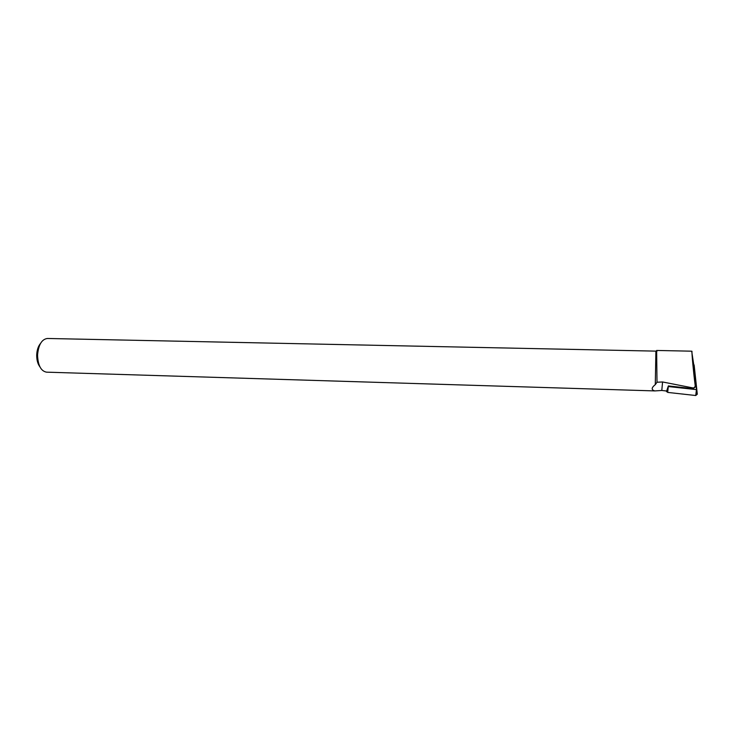 <?xml version="1.0" encoding="UTF-8"?>
<svg xmlns="http://www.w3.org/2000/svg" width="734" height="734" viewBox="0 0 734 734"><rect width="100%" height="100%" fill="white"/><g stroke="black" fill="none" stroke-linecap="round" stroke-linejoin="round"><path stroke-width="1.1" d="M655.288 384.634C651.306 387.791 651.159 389.892 654.866 390.919L46.508 372.166C41.067 371.12 38.095 365.66 37.581 355.788L37.617 354.357C38.645 344.521 41.902 339.227 47.389 338.475L655.902 351.127L655.288 384.634L657.003 382.231L656.636 350.457M40.517 343.457C38.306 346.09 37.039 349.76 36.728 354.458L36.7 355.641C36.764 360.348 37.829 364.082 39.911 366.826M656.453 351.861L656.545 350.824M668.362 385.928L693.272 388.644L695.465 386.79L693.401 364.862L694.125 364.936L696.456 389.626L668.417 386.561L668.362 385.928L666.655 391.011L661.784 390.47L654.866 390.919M691.685 351.182L693.777 364.899M692.006 351.311C691.621 352.247 693.483 372.386 695.135 385.029C695.382 386.479 694.786 387.469 693.364 388.002L662.582 381.974L657.003 382.231M694.125 364.936L697.3 394.204L695.731 395.516L667.674 392.406L666.389 390.983M668.417 386.561L667.123 389.607M696.456 389.626L695.731 395.516M693.364 388.002L693.272 388.644M695.135 385.029L695.465 386.79M662.582 381.974L661.784 390.47M666.564 391.699L668.234 387.112L667.674 392.406M696.548 390.213L697.3 394.204M36.7 355.641L37.581 355.788M36.728 354.458L37.617 354.357M655.994 352.256L656.921 351.467M656.691 350.457L691.667 351.182"/></g></svg>
